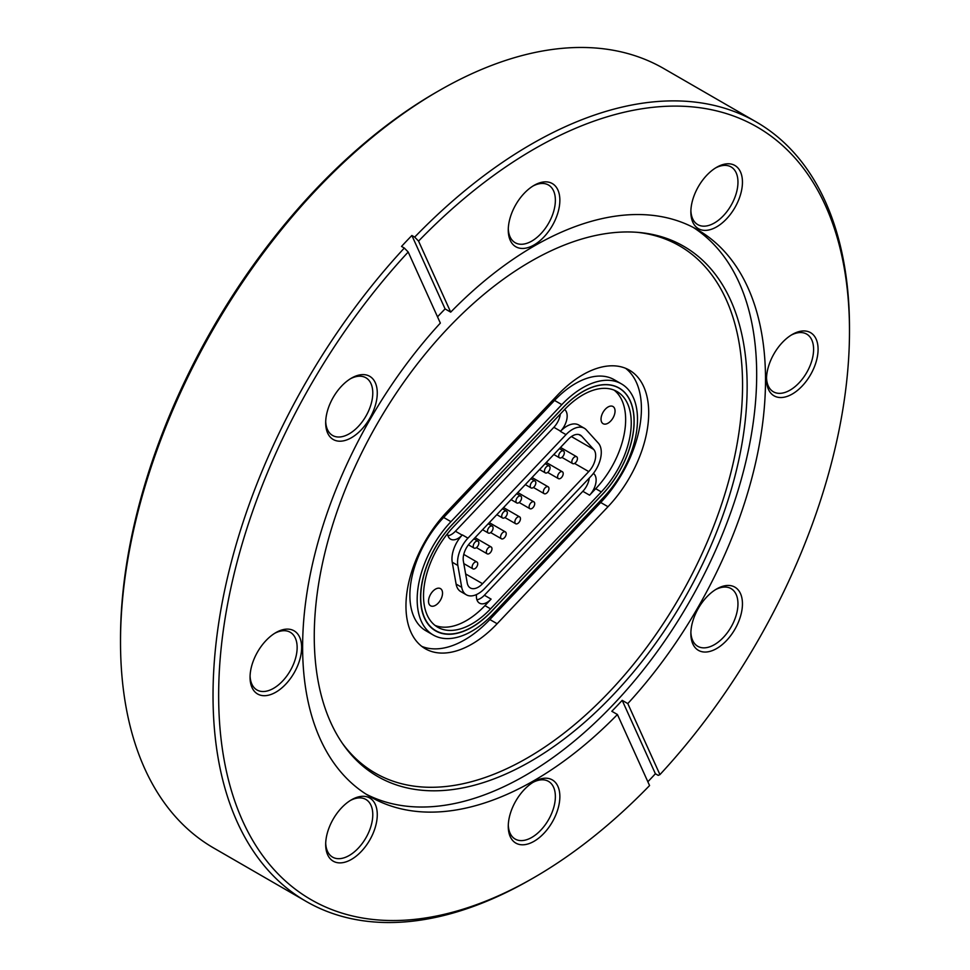 <?xml version="1.0" encoding="UTF-8"?>
<svg xmlns="http://www.w3.org/2000/svg" width="970" height="970" viewBox="0 0 970 970"><rect width="100%" height="100%" fill="white"/><g stroke="black" fill="none" stroke-linecap="round" stroke-linejoin="round"><path stroke-width="1.45" d="M621.467 383.902L614.18 379.694A77.394 44.681 120 0 0 575.477 383.526A77.394 44.681 120 0 0 554.537 400.428L443.666 517.459A77.394 44.681 120 0 0 425.915 630.779L433.202 634.986A77.394 44.681 120 0 0 492.845 614.252L603.716 497.222A77.394 44.681 120 0 0 621.467 383.902A77.394 44.681 120 0 0 582.764 387.733A77.394 44.681 120 0 0 561.824 404.635L450.965 521.666A77.394 44.681 120 0 0 433.202 634.986M582.764 374.784A93.253 53.847 120 0 0 557.532 395.142L446.673 512.184A93.253 53.847 120 0 0 425.272 648.724A93.253 53.847 120 0 0 497.137 623.734L608.008 506.704A93.253 53.847 120 0 0 629.397 370.164A93.253 53.847 120 0 0 582.764 374.784M471.905 627.275A72.641 41.94 -60 0 1 435.578 630.864A72.641 41.94 -60 0 1 452.25 524.515L563.109 407.473A72.641 41.94 -60 0 1 619.09 388.012A72.641 41.94 -60 0 1 602.431 494.373L491.56 611.403A72.641 41.94 -60 0 1 471.905 627.275M351.467 378.118L351.479 378.118A36.484 21.061 -60 0 1 377.269 393.02A36.484 21.061 -60 0 1 351.479 437.688A36.484 21.061 -60 0 1 325.678 422.799A36.484 21.061 -60 0 1 351.479 378.118L351.479 378.118M325.702 421.465A33.307 19.23 120 0 0 332.577 435.457A33.307 19.23 120 0 0 349.236 433.808A33.307 19.23 120 0 0 370.989 404.454A33.307 19.23 120 0 0 365.884 377.766A33.307 19.23 120 0 0 350.328 378.809M534.07 185.367L534.07 185.367A36.484 21.061 -60 0 1 559.86 200.269A36.484 21.061 -60 0 1 534.07 244.937A36.484 21.061 -60 0 1 508.268 230.048A36.484 21.061 -60 0 1 534.07 185.367L534.07 185.367M508.292 228.714A33.307 19.23 120 0 0 515.167 242.706A33.307 19.23 120 0 0 531.827 241.057A33.307 19.23 120 0 0 553.579 211.702A33.307 19.23 120 0 0 548.474 185.015A33.307 19.23 120 0 0 532.918 186.058M716.66 167.289L716.66 167.289A36.484 21.061 -60 0 1 742.45 182.178A36.484 21.061 -60 0 1 716.66 226.859A36.484 21.061 -60 0 1 690.858 211.957A36.484 21.061 -60 0 1 716.66 167.289L716.66 167.289M690.882 210.623A33.307 19.23 120 0 0 697.757 224.616A33.307 19.23 120 0 0 714.417 222.967A33.307 19.23 120 0 0 736.169 193.624A33.307 19.23 120 0 0 731.065 166.925A33.307 19.23 120 0 0 715.508 167.98M792.284 334.456L792.284 334.456A36.484 21.061 -60 0 1 818.086 349.358A36.484 21.061 -60 0 1 792.284 394.026A36.484 21.061 -60 0 1 766.494 379.137A36.484 21.061 -60 0 1 792.284 334.456L792.284 334.456M766.518 377.803A33.307 19.23 120 0 0 773.393 391.795A33.307 19.23 120 0 0 790.041 390.146A33.307 19.23 120 0 0 811.805 360.791A33.307 19.23 120 0 0 806.701 334.104A33.307 19.23 120 0 0 791.144 335.147M716.66 588.96L716.66 588.96A36.484 21.061 -60 0 1 742.45 603.861A36.484 21.061 -60 0 1 716.66 648.53A36.484 21.061 -60 0 1 690.858 633.64A36.484 21.061 -60 0 1 716.66 588.96L716.66 588.96M690.882 632.307A33.307 19.23 120 0 0 697.757 646.299A33.307 19.23 120 0 0 714.417 644.65A33.307 19.23 120 0 0 736.169 615.295A33.307 19.23 120 0 0 731.065 588.608A33.307 19.23 120 0 0 715.508 589.651M534.07 781.711L534.07 781.711A36.484 21.061 -60 0 1 559.86 796.612A36.484 21.061 -60 0 1 534.07 841.281A36.484 21.061 -60 0 1 508.268 826.391A36.484 21.061 -60 0 1 534.07 781.711L534.07 781.711M508.292 825.058A33.307 19.23 120 0 0 515.167 839.05A33.307 19.23 120 0 0 531.827 837.401A33.307 19.23 120 0 0 553.579 808.046A33.307 19.23 120 0 0 548.474 781.359A33.307 19.23 120 0 0 532.918 782.402M351.467 799.801L351.479 799.801A36.484 21.061 -60 0 1 377.269 814.691A36.484 21.061 -60 0 1 351.479 859.371A36.484 21.061 -60 0 1 325.678 844.482A36.484 21.061 -60 0 1 351.479 799.801L351.479 799.801M325.702 843.136A33.307 19.23 120 0 0 332.577 857.128A33.307 19.23 120 0 0 349.236 855.479A33.307 19.23 120 0 0 370.989 826.137A33.307 19.23 120 0 0 365.884 799.45A33.307 19.23 120 0 0 350.328 800.492M275.844 632.622L275.844 632.622A36.484 21.061 -60 0 1 301.634 647.523A36.484 21.061 -60 0 1 275.844 692.192A36.484 21.061 -60 0 1 250.054 677.303A36.484 21.061 -60 0 1 275.844 632.622L275.844 632.622M250.078 675.969A33.307 19.23 120 0 0 256.941 689.961A33.307 19.23 120 0 0 273.601 688.312A33.307 19.23 120 0 0 295.353 658.957A33.307 19.23 120 0 0 290.248 632.27A33.307 19.23 120 0 0 274.692 633.313M120.51 642.019L120.51 638.781A446.067 257.535 -60 0 1 435.93 92.453L438.731 90.84A450.031 259.827 120 0 0 438.731 90.84A450.031 259.827 120 0 0 120.51 642.019A450.031 259.827 120 0 0 213.727 848.035L306.241 901.457A450.031 259.827 -60 0 1 404.32 248.041L401.519 246.428A450.031 259.827 -60 0 1 411.874 235.492L445.097 308.909A327.314 188.98 120 0 0 437.518 316.838M530.699 261.451A306.108 176.734 -60 0 1 639.206 232.485A306.108 176.734 -60 0 1 739.734 455.573A306.108 176.734 -60 0 1 530.699 761.317A306.108 176.734 -60 0 1 343.416 744.802A306.108 176.734 -60 0 1 343.174 494.858A306.108 176.734 -60 0 1 530.699 261.451M637.205 232.315A304.374 175.728 -60 0 1 734.884 455.391A304.374 175.728 -60 0 1 527.341 757.958A304.374 175.728 -60 0 1 342.277 743.165M693.247 227.416A327.314 188.98 -60 0 1 737.855 491.075A327.314 188.98 -60 0 1 525.243 775.491A327.314 188.98 -60 0 1 366.054 794.139M531.269 879.159L534.07 877.547A446.067 257.535 120 0 0 649.573 785.554L617.429 714.514A327.314 188.98 -60 0 1 534.07 780.583A327.314 188.98 -60 0 1 370.407 796.794A327.314 188.98 -60 0 1 440.344 323.083L408.2 252.03A446.067 257.535 120 0 0 225.27 765.839A446.067 257.535 120 0 0 534.07 877.547L531.269 879.159A450.031 259.827 -60 0 1 531.257 879.159A450.031 259.827 -60 0 1 306.241 901.457M617.429 714.514L611.827 711.277A327.314 188.98 120 0 0 622.182 700.34L627.796 703.577A327.314 188.98 -60 0 0 697.721 229.866A327.314 188.98 -60 0 0 534.07 246.077A327.314 188.98 -60 0 0 450.698 312.146L418.555 241.093A446.067 257.535 120 0 1 849.49 331.219L849.49 327.981A450.031 259.827 -60 0 0 756.273 121.965L663.759 68.543A450.031 259.827 120 0 0 438.743 90.84L435.93 92.453M411.874 235.492L414.687 237.104A450.031 259.827 -60 0 1 531.257 144.251A450.031 259.827 -60 0 1 756.273 121.965M627.796 703.577L659.927 774.618L658.206 775.37L655.393 773.757A450.031 259.827 -60 0 1 647.851 781.759M659.927 774.618A446.067 257.535 120 0 0 849.49 331.219M445.097 308.909L450.698 312.146M414.687 237.104L418.555 241.093M404.32 248.041L408.2 252.03M655.393 773.757L622.182 700.34M421.768 646.372A93.253 53.847 120 0 0 489.85 619.527L600.709 502.496A93.253 53.847 120 0 0 625.614 368.309M473.845 563.061A3.965 2.292 120 0 0 472.936 568.856A3.965 2.292 120 0 0 475.991 567.802A3.965 2.292 120 0 0 476.9 561.994A3.965 2.292 120 0 0 473.845 563.061M474.961 542.254A3.965 2.292 120 0 0 474.051 548.062A3.965 2.292 120 0 0 477.107 546.995A3.965 2.292 120 0 0 478.016 541.199A3.965 2.292 120 0 0 474.961 542.254M489.207 527.219A3.965 2.292 120 0 0 488.298 533.027A3.965 2.292 120 0 0 491.353 531.96A3.965 2.292 120 0 0 492.263 526.152A3.965 2.292 120 0 0 489.207 527.219M503.454 512.172A3.965 2.292 120 0 0 502.545 517.98A3.965 2.292 120 0 0 505.6 516.925A3.965 2.292 120 0 0 506.51 511.117A3.965 2.292 120 0 0 503.454 512.172M517.701 497.137A3.965 2.292 120 0 0 516.792 502.945A3.965 2.292 120 0 0 519.847 501.878A3.965 2.292 120 0 0 520.757 496.082A3.965 2.292 120 0 0 517.701 497.137M531.948 482.102A3.965 2.292 120 0 0 531.039 487.91A3.965 2.292 120 0 0 534.094 486.843A3.965 2.292 120 0 0 535.003 481.035A3.965 2.292 120 0 0 531.948 482.102M546.195 467.055A3.965 2.292 120 0 0 545.285 472.863A3.965 2.292 120 0 0 548.341 471.808A3.965 2.292 120 0 0 549.25 466A3.965 2.292 120 0 0 546.195 467.055M560.442 452.02A3.965 2.292 120 0 0 559.532 457.828A3.965 2.292 120 0 0 562.588 456.761A3.965 2.292 120 0 0 563.497 450.953A3.965 2.292 120 0 0 560.442 452.02M488.092 548.014A3.965 2.292 120 0 0 487.183 553.821A3.965 2.292 120 0 0 490.238 552.767A3.965 2.292 120 0 0 491.147 546.959A3.965 2.292 120 0 0 488.092 548.014M502.339 532.979A3.965 2.292 120 0 0 501.429 538.786A3.965 2.292 120 0 0 504.485 537.72A3.965 2.292 120 0 0 505.394 531.912A3.965 2.292 120 0 0 502.339 532.979M516.586 517.944A3.965 2.292 120 0 0 515.676 523.739A3.965 2.292 120 0 0 518.732 522.684A3.965 2.292 120 0 0 519.641 516.877A3.965 2.292 120 0 0 516.586 517.944M530.832 502.896A3.965 2.292 120 0 0 529.923 508.704A3.965 2.292 120 0 0 532.979 507.637A3.965 2.292 120 0 0 533.888 501.842A3.965 2.292 120 0 0 530.832 502.896M545.079 487.861A3.965 2.292 120 0 0 544.17 493.669A3.965 2.292 120 0 0 547.225 492.602A3.965 2.292 120 0 0 548.135 486.794A3.965 2.292 120 0 0 545.079 487.861M559.326 472.826A3.965 2.292 120 0 0 558.417 478.622A3.965 2.292 120 0 0 561.472 477.567A3.965 2.292 120 0 0 562.382 471.759A3.965 2.292 120 0 0 559.326 472.826M573.573 457.779A3.965 2.292 120 0 0 572.664 463.587A3.965 2.292 120 0 0 575.719 462.52A3.965 2.292 120 0 0 576.629 456.724A3.965 2.292 120 0 0 573.573 457.779M610.724 421.029A9.918 5.723 120 0 0 612.991 406.515A9.918 5.723 120 0 0 605.353 409.17A9.918 5.723 120 0 0 603.085 423.684A9.918 5.723 120 0 0 610.724 421.029M438.21 603.134A9.918 5.723 120 0 0 440.477 588.62A9.918 5.723 120 0 0 432.838 591.276A9.918 5.723 120 0 0 430.571 605.789A9.918 5.723 120 0 0 438.21 603.134M563.146 407.545L452.384 524.479A72.52 41.868 120 0 0 435.748 630.658A72.52 41.868 120 0 0 491.632 611.221L602.394 494.3A72.52 41.868 120 0 0 619.03 388.121A72.52 41.868 120 0 0 563.146 407.545L563.085 407.509M476.488 594.562A15.047 8.694 120 0 0 479.507 603.158A15.047 8.694 120 0 0 491.099 599.12L484.951 605.62L490.553 608.857L601.315 491.935A68.555 39.576 120 0 0 617.041 391.553A68.555 39.576 120 0 0 564.213 409.922L453.451 526.843A68.555 39.576 120 0 0 437.725 627.226A68.555 39.576 120 0 0 490.553 608.857M447.509 533.694A15.047 8.694 120 0 0 450.553 539.15A15.047 8.694 120 0 0 462.144 535.113L462.35 534.906A23.789 13.738 120 0 0 452.238 562.224L456.106 584.073A23.789 13.738 120 0 0 460.75 591.579L466.364 594.816A23.789 13.738 120 0 0 484.697 588.45L590.9 476.331A23.789 13.738 120 0 0 598.32 443.096L586.304 429.855A23.789 13.738 120 0 0 584.34 428.255A23.789 13.738 120 0 0 566.007 434.633L467.952 538.144A23.789 13.738 120 0 0 457.852 565.462L461.72 587.311A23.789 13.738 120 0 0 466.364 594.816M435.045 625.407A68.555 39.576 120 0 0 484.951 605.62M476.937 599.836A15.047 8.694 120 0 0 484.369 595.24L582.837 491.305L589.566 495.185A15.047 8.694 120 0 0 593.397 473.396M589.566 495.185L595.713 488.698A68.555 39.576 120 0 0 614.131 390.134M584.34 428.255L578.738 425.018A23.789 13.738 120 0 0 560.405 431.395L560.599 431.177A15.047 8.694 120 0 0 564.601 409.51M588.754 471.59A15.859 9.154 120 0 0 593.701 449.437L581.685 436.185A15.859 9.154 120 0 0 580.375 435.118A15.859 9.154 120 0 0 568.153 439.374L470.098 542.885A15.859 9.154 120 0 0 463.369 561.096L467.225 582.946A15.859 9.154 120 0 0 470.329 587.953A15.859 9.154 120 0 0 482.551 583.71L588.754 471.59L574.592 463.417M447.982 535.828A15.047 8.694 120 0 0 455.415 531.233L553.87 427.297A15.047 8.694 120 0 0 560.32 414.032M582.837 491.305A15.047 8.694 120 0 0 589.287 478.04M489.85 619.527L497.137 623.734M600.709 502.496L608.008 506.704M443.666 517.459L450.965 521.666M554.537 400.428L561.824 404.635M595.713 488.698L601.315 491.935M484.369 595.24L491.099 599.12M566.007 434.633L560.405 431.395M553.87 427.297L560.599 431.177M455.415 531.233L462.144 535.113M467.952 538.144L462.35 534.906M457.852 565.462L452.238 562.224M461.72 587.311L456.106 584.073M593.701 449.437L571.403 436.561M581.685 436.185L578.799 434.524M482.551 583.71L465.636 573.937M472.936 568.856L463.805 563.594M474.051 548.062L468.449 544.825M488.298 533.027L482.575 529.717M502.545 517.98L496.822 514.67M516.792 502.945L511.069 499.635M531.039 487.91L525.316 484.6M545.285 472.863L539.562 469.553M559.532 457.828L553.809 454.518M487.183 553.821L476.428 547.613M501.429 538.786L490.674 532.566M515.676 523.739L504.921 517.531M529.923 508.704L519.168 502.496M544.17 493.669L533.415 487.449M558.417 478.622L547.662 472.414M572.664 463.587L561.909 457.379M619.03 388.121L616.956 386.921M435.748 630.658L432.62 628.851M576.629 456.724L560.527 447.425M562.382 471.759L546.28 462.46M548.135 486.794L532.033 477.507M533.888 501.842L517.786 492.542M519.641 516.877L503.539 507.577M505.394 531.912L489.292 522.624M491.147 546.959L475.045 537.659M563.497 450.953L559.411 448.601M549.25 466L545.164 463.636M535.003 481.035L530.917 478.683M520.757 496.082L516.67 493.718M506.51 511.117L502.424 508.753M492.263 526.152L488.177 523.8M478.016 541.199L473.93 538.835M476.9 561.994L463.757 554.404"/></g></svg>
